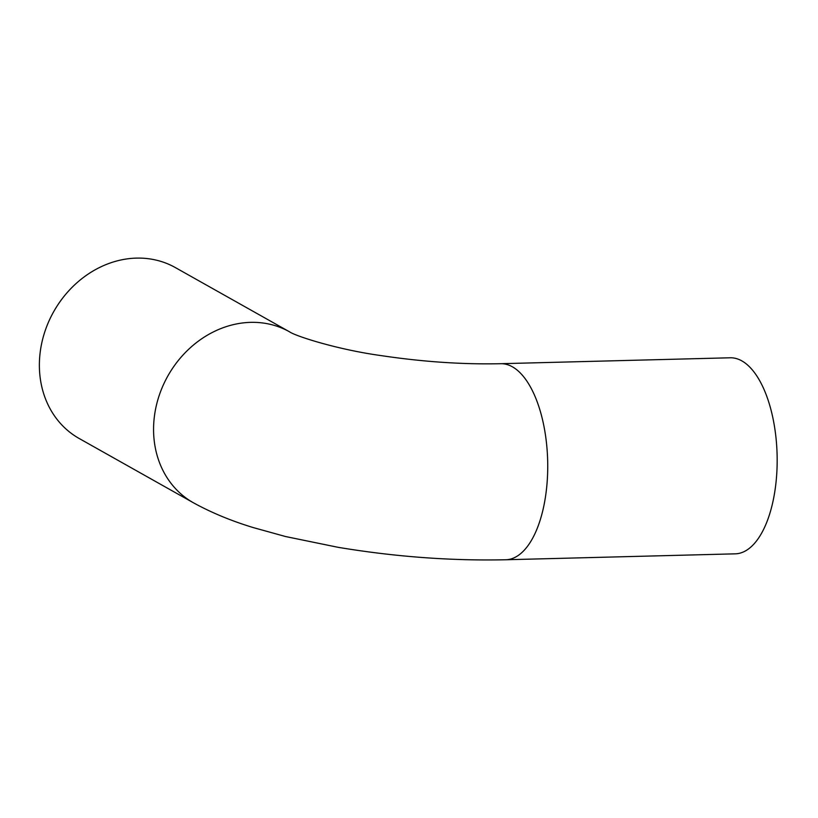 <?xml version="1.0" encoding="UTF-8"?>
<svg xmlns="http://www.w3.org/2000/svg" width="818" height="818" viewBox="0 0 818 818"><rect width="100%" height="100%" fill="white"/><g stroke="black" fill="none" stroke-linecap="round" stroke-linejoin="round"><path stroke-width="1.23" d="M289.572 331.842A98.058 84.407 119.4 0 0 289.541 331.822L175.349 267.578A98.058 84.407 119.4 0 0 53.702 311.648A98.058 84.407 119.4 0 0 79.182 438.499L193.375 502.753C211.33 512.63 231.31 520.913 253.304 527.6L285.574 536.536L337.967 547.293C395.022 556.792 450.974 560.943 505.81 559.757A98.058 44.397 88.5 0 0 547.661 460.585A98.058 44.397 88.5 0 0 500.749 363.703C462.865 364.552 422.937 361.853 380.973 355.585C336.883 349.49 295.329 336.004 289.541 331.822A98.058 84.407 119.4 0 0 167.894 375.902A98.058 84.407 119.4 0 0 193.375 502.753M500.749 363.703L730.188 357.783A98.058 44.397 88.5 0 1 777.1 454.665A98.058 44.397 88.5 0 1 735.249 553.837L505.81 559.757"/></g></svg>
